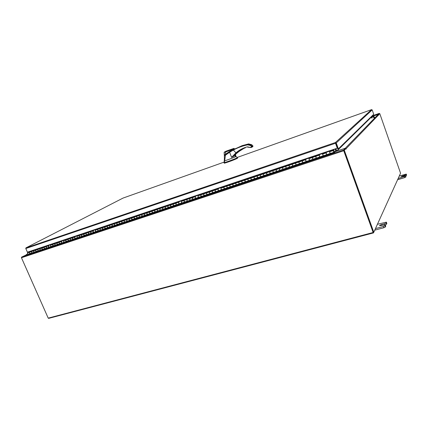 <?xml version="1.0" encoding="UTF-8"?>
<svg xmlns="http://www.w3.org/2000/svg" width="428" height="428" viewBox="0 0 428 428"><rect width="100%" height="100%" fill="white"/><g stroke="black" fill="none" stroke-linecap="round" stroke-linejoin="round"><path stroke-width="0.64" d="M326.714 154.674L323.306 155.808L322.685 154.08L322.701 154.818L323.52 155.942L326.976 154.786L326.168 153.663L326.19 152.903M333.701 152.347L330.245 153.497L329.619 151.758L329.646 152.496L330.4 153.443M312.986 159.253L309.653 160.361L309.032 158.649L309.037 159.387L309.872 160.484L313.259 159.36L312.424 158.253L312.424 157.515L315.827 156.375L315.832 157.113L316.661 158.226L320.08 157.087L319.261 155.969L319.293 155.214M299.541 163.731L296.288 164.817L295.748 164.159L295.668 163.127L295.657 163.86L296.518 164.935L299.83 163.833L298.974 162.752L298.985 162.014L302.318 160.896L302.312 161.634L303.163 162.72L306.507 161.607L305.667 160.516L305.715 159.756M286.38 168.118L283.197 169.178L282.651 168.536L282.582 167.509L282.555 168.236L283.438 169.295L286.685 168.215L285.808 167.15L285.834 166.417L289.098 165.326L289.071 166.059L289.943 167.129L293.223 166.032L292.356 164.962L292.426 164.208M273.492 172.414L270.378 173.452L269.817 172.821L269.763 171.799L269.726 172.527L270.63 173.559L273.808 172.505L272.909 171.462L272.952 170.729L276.146 169.659L276.108 170.392L277.002 171.441L280.212 170.371L279.324 169.317L279.409 168.568M267.147 174.528L264.065 175.555L263.498 174.929L263.455 173.912L263.407 174.64L264.322 175.662L267.468 174.613L266.558 173.586L266.66 172.837M254.649 178.695L251.637 179.701L251.054 179.086L251.022 178.075L250.969 178.797L251.899 179.803L254.981 178.776L254.055 177.764L254.114 177.037L257.212 175.999L257.158 176.727L258.079 177.743L261.192 176.705L260.272 175.689L260.385 174.94M242.403 182.777L239.455 183.762L238.867 183.157L238.845 182.151L238.776 182.874L239.723 183.858L242.746 182.852L241.799 181.863L241.874 181.135L244.912 180.118L244.843 180.846L245.779 181.841L248.834 180.825L247.898 179.824L248.021 179.075M230.403 186.779L227.514 187.742L226.915 187.148L226.91 186.148L226.829 186.865L227.792 187.833L230.751 186.849L229.793 185.875L229.879 185.153L232.853 184.158L232.773 184.88L233.731 185.854L236.716 184.859L235.764 183.88L235.908 183.136M224.491 188.748L221.634 189.7L221.03 189.117L221.03 188.117L220.939 188.834L221.913 189.791L224.844 188.818L223.876 187.855L224.031 187.111M218.638 190.701L215.814 191.642L215.198 191.065L215.204 190.069L215.113 190.781L216.092 191.733L218.997 190.765L218.018 189.813L218.178 189.069M207.104 194.547L204.333 195.468L203.712 194.901L203.733 193.911L203.626 194.622L204.627 195.553L207.473 194.606L206.478 193.67L206.585 192.953L209.447 191.995L209.34 192.712L209.929 193.584L213.208 192.696L212.218 191.749L212.39 191.011M206.938 192.835L206.654 192.932M201.422 196.441L198.678 197.351L198.052 196.789L198.078 195.805L197.966 196.511L198.972 197.436L201.791 196.495L200.791 195.569L200.973 194.831M190.219 200.176L187.534 201.069L186.897 200.518L186.934 199.534L186.811 200.24L187.833 201.149L190.599 200.229L189.583 199.314L189.706 198.603L192.488 197.672L192.365 198.389L192.958 199.239L196.168 198.373L195.157 197.452L195.345 196.714M184.698 202.016L182.039 202.899L181.397 202.353L181.44 201.374L181.317 202.08L182.339 202.979L185.078 202.064L184.056 201.16L184.259 200.427M157.862 210.961L155.343 211.801L154.679 211.277L154.749 210.314L154.599 211.009L155.653 211.871L158.269 210.999L157.215 210.137L157.37 209.431L159.997 208.554L159.842 209.26L160.446 210.078L163.528 209.244L162.485 208.377L162.635 207.671L165.283 206.783L165.133 207.489L165.738 208.313L168.841 207.473L167.797 206.596L167.947 205.889L170.622 204.996L170.478 205.702L171.077 206.537L174.201 205.691L173.169 204.803L173.308 204.097L176.01 203.193L175.871 203.899L176.47 204.739L179.616 203.883L178.588 202.99L178.792 202.257M168.327 205.761L168.017 205.868M157.761 209.303L157.44 209.41M152.646 212.7L150.148 213.529L149.484 213.01L149.559 212.053L149.404 212.748L150.469 213.599L153.053 212.737L151.994 211.881L152.229 211.154M147.478 214.423L145.006 215.247L144.338 214.733L144.413 213.77L144.257 214.465L145.327 215.311L147.89 214.455L146.825 213.609L147.066 212.882M137.286 217.82L134.863 218.628L134.189 218.12L134.274 217.167L134.108 217.857L135.184 218.687L137.704 217.852L136.628 217.017L136.799 216.322L139.33 215.471L139.159 216.172L139.774 216.969L142.775 216.161L141.705 215.321L141.946 214.599M137.206 216.183L136.874 216.295M132.257 219.494L129.855 220.297L129.181 219.794L129.272 218.842L129.101 219.532L130.187 220.356L132.68 219.521L131.599 218.697L131.851 217.975M107.797 227.648L105.513 228.408L104.817 227.931L104.93 226.995L104.742 227.675L105.85 228.461L108.236 227.669L107.128 226.877L107.326 226.187L109.718 225.385L109.525 226.075L110.146 226.845L113.035 226.07L111.933 225.272L112.125 224.582L114.544 223.774L114.351 224.465L114.977 225.235L117.882 224.454L116.785 223.651L116.972 222.961L119.412 222.143L119.225 222.833L119.845 223.614L122.766 222.828L121.675 222.014L121.862 221.324L124.323 220.5L124.141 221.19L124.757 221.977L127.699 221.18L126.613 220.367L126.875 219.644M107.754 226.048L107.407 226.161M98.317 230.81L96.075 231.559L95.374 231.088L95.492 230.152L95.3 230.831L96.418 231.607L98.756 230.826L97.643 230.05L97.846 229.365L100.2 228.573L99.997 229.264L100.623 230.023L103.474 229.253L102.367 228.472L102.645 227.755M93.641 232.367L91.415 233.11L90.715 232.639L90.838 231.714L90.64 232.388L91.758 233.158L94.085 232.383L92.962 231.612L93.256 230.901M79.849 236.962L77.687 237.684L76.981 237.23L77.115 236.31L76.906 236.978L77.538 237.717L78.04 237.727L80.298 236.973L79.169 236.224L79.389 235.544L81.662 234.785L81.443 235.464L82.074 236.203L84.856 235.459L83.728 234.699L83.942 234.02L86.237 233.249L86.023 233.934L86.649 234.678L89.447 233.929L88.323 233.164L88.617 232.452M75.333 238.471L73.193 239.182L72.482 238.733L72.621 237.813L72.407 238.482L73.541 239.225L75.788 238.482L75.285 238.471L74.654 237.733L74.959 237.026M66.415 241.44L64.312 242.141L63.601 241.697L63.745 240.782L63.526 241.451L64.163 242.178L64.671 242.184L66.875 241.451L65.73 240.718L65.96 240.038L68.175 239.3L67.945 239.974L69.09 240.713L71.31 239.969L70.807 239.964L70.171 239.231L70.481 238.524M53.323 245.806L51.28 246.485L50.558 246.052L50.713 245.148L50.483 245.811L51.125 246.523L51.638 246.523L53.789 245.811L52.633 245.094L52.874 244.42L55.03 243.698L54.795 244.372L55.431 245.089L58.112 244.367L57.598 244.361L56.961 243.644L57.197 242.976L59.374 242.248L59.139 242.917L59.776 243.639L62.472 242.917L61.964 242.911L61.327 242.189L61.648 241.483M57.662 242.82L57.282 242.944M44.78 248.657L42.773 249.326L42.046 248.898L42.206 247.994L41.976 248.657L42.613 249.358L43.132 249.358L45.245 248.657L44.726 248.657L44.089 247.951L44.33 247.282L46.454 246.571L46.213 247.24L46.85 247.946L49.498 247.24L48.343 246.528L48.669 245.827M44.801 247.127L44.421 247.256M40.558 250.059L38.573 250.722L37.846 250.3L38.006 249.401L37.771 250.059L38.413 250.76L41.029 250.059L40.51 250.059L39.868 249.358L40.205 248.668M32.228 252.841L30.276 253.488L29.543 253.071L29.714 252.178L29.473 252.836L30.115 253.526L30.639 253.52L32.699 252.836L32.175 252.841L31.533 252.146L31.784 251.482L33.855 250.792L33.603 251.455L34.245 252.151L36.851 251.455L36.327 251.455L35.685 250.76L36.022 250.064M32.261 251.322L31.875 251.455M27.761 252.83L27.419 253.52L28.061 254.211L29.291 254.179L334.289 152.619L29.297 254.173M333.792 152.036L334.15 152.175L335.167 151.191L335.322 151.624L334.316 152.609L29.195 254.2M330.448 153.631L334.268 152.614L334.156 152.175M333.942 152.464L333.829 152.026M333.733 151.673L335.167 151.191M333.984 149.286L334.156 150.174L333.273 151.02L333.738 152.331L333.112 150.586L334 149.741L333.872 149.324M326.371 152.844L326.264 153.968L326.767 154.658M319.812 156.974L316.442 158.098L315.928 157.418L316.025 156.193L312.419 157.52L313.039 159.232M319.481 155.15L319.358 156.274L319.866 156.958M306.229 161.506L302.933 162.603L302.403 161.934L302.537 160.714L299.209 161.827M305.918 159.692L305.758 160.816L306.282 161.484M292.64 164.138L298.979 162.014L299.07 163.052L299.6 163.71M292.929 165.936L289.708 167.011L289.168 166.358L289.328 165.138L286.065 166.23M289.087 165.331L292.367 164.229L292.447 165.261L292.987 165.914M279.634 168.493L285.824 166.422L285.899 167.45L286.444 168.097M279.907 170.28L276.755 171.328L276.199 170.692L276.392 169.472L272.941 170.735L273 171.756L273.556 172.393M276.14 169.665L279.35 168.589L279.414 169.616L279.966 170.258M266.895 172.757L266.649 173.88L267.216 174.506M260.866 176.625L257.822 177.641L257.244 177.021L257.479 175.806L254.109 177.042L254.141 178.053L254.719 178.674M260.625 174.859L260.32 174.961L260.363 175.978L260.936 176.604M248.497 180.75L245.517 181.739L244.928 181.135L245.191 179.921L241.868 181.14L241.89 182.151L242.478 182.756M248.272 178.995L247.956 179.102L247.983 180.113L248.566 180.723M236.374 184.789L233.458 185.763L232.859 185.164L233.142 183.954L229.868 185.158L229.879 186.159L230.478 186.752M236.165 183.045L235.839 183.157L235.855 184.163L236.449 184.762M224.299 187.02L223.962 187.138L223.962 188.138L224.566 188.721M218.457 188.978L218.109 189.096L218.109 190.091L218.719 190.674M212.844 192.632L210.046 193.563L209.426 192.991L209.757 191.787L206.901 192.744M212.668 190.915L212.315 191.038L212.304 192.028L212.919 192.605M200.909 194.852L206.58 192.958L206.564 193.948L207.184 194.521M201.262 194.735L200.898 194.858L200.876 195.847L201.502 196.415M195.789 198.314L193.082 199.218L192.45 198.662L192.814 197.463L189.7 198.608L189.668 199.592L190.299 200.149M195.639 196.618L195.27 196.741L195.243 197.731L195.874 198.287M184.559 200.331L184.179 200.459L184.142 201.438L184.778 201.989M179.225 203.835L176.598 204.712L175.956 204.172L176.352 202.979L173.297 204.103L173.249 205.076L173.896 205.617M179.097 202.155L178.711 202.289L178.669 203.263L179.311 203.808M173.811 205.643L171.211 206.51L170.558 205.975L170.965 204.782L168.295 205.675M168.445 207.43L165.871 208.292L165.219 207.757L165.631 206.569L162.624 207.676L162.565 208.645L163.218 209.174M165.272 206.788L167.936 205.895L167.883 206.868L168.53 207.403M163.132 209.201L160.58 210.052L159.922 209.527L159.986 208.559L160.35 208.34L157.723 209.217M152.55 211.047L157.36 209.436L157.295 210.405L157.953 210.929M147.387 212.775L152.143 211.186L152.079 212.149L152.737 212.668M141.871 214.621L146.981 212.914L146.906 213.872L147.569 214.391M142.358 216.129L139.908 216.943L139.239 216.434L139.319 215.477L139.699 215.252L137.174 216.103M142.273 214.487L141.861 214.626L141.78 215.584L142.454 216.097M132.188 217.863L136.789 216.327L136.709 217.28L137.377 217.788M127.212 219.532L131.765 218.007L131.68 218.959L132.354 219.462M127.277 221.153L124.901 221.945L124.222 221.453L124.313 220.506L124.709 220.276L121.852 221.329L121.755 222.276L122.44 222.769M124.313 220.506L126.784 219.676L126.693 220.623L127.373 221.121M122.344 222.801L119.984 223.587L119.305 223.095L119.401 222.148L119.797 221.918L116.962 222.967L116.86 223.908L117.545 224.4M117.449 224.433L115.116 225.208L114.431 224.721L114.533 223.78L114.934 223.55L112.115 224.588L112.013 225.529L112.698 226.016M112.601 226.048L110.29 226.819L109.605 226.332L109.712 225.396L110.114 225.165L107.722 225.963M102.998 227.637L107.316 226.198L107.203 227.134L107.899 227.616M103.036 229.237L100.773 229.991L100.077 229.515L100.189 228.579L100.601 228.349L97.835 229.371L97.718 230.301L98.419 230.772M100.189 228.579L102.554 227.787L102.442 228.723L103.137 229.199M93.609 230.783L93.16 230.933L93.042 231.864L93.737 232.334M89.003 233.913L86.798 234.646L86.098 234.186L86.226 233.26L86.643 233.025L83.931 234.025L83.802 234.951L84.509 235.411M88.981 232.334L88.526 232.484L88.403 233.415L89.104 233.881M84.407 235.443L82.224 236.17L81.518 235.716L81.652 234.79L82.074 234.555L79.378 235.55L79.244 236.475L79.95 236.93M75.323 236.903L74.863 237.064L74.723 237.984L75.435 238.433M70.855 239.964L68.731 240.67L68.02 240.22L68.164 239.306L68.598 239.07L66.383 239.808L65.949 240.049L65.805 240.964L66.522 241.408M70.85 238.401L70.385 238.562L70.246 239.477L70.957 239.926M62.012 242.911L59.931 243.602L59.214 243.163L59.364 242.253L59.802 242.013L57.625 242.74M62.017 241.36L61.546 241.52L61.402 242.43L62.119 242.874M57.652 244.367L55.587 245.051L54.87 244.613L55.019 243.709L55.463 243.468L52.863 244.431L52.708 245.335L53.43 245.768M55.019 243.709L57.186 242.981L57.036 243.89L57.753 244.329M49.033 247.234L47.005 247.914L46.283 247.48L46.443 246.576L46.887 246.341L44.769 247.047M49.049 245.704L48.573 245.865L48.418 246.769L49.14 247.202M40.114 248.695L44.319 247.288L44.159 248.192L44.887 248.62M40.585 248.534L40.104 248.7L39.938 249.599L40.665 250.027M36.375 251.455L34.406 252.113L33.678 251.691L33.844 250.797L34.299 250.557L32.228 251.247M36.407 249.936L35.92 250.102L35.754 251.001L36.482 251.418M27.676 252.862L31.774 251.487L31.608 252.386L32.335 252.804M29.767 251.391L29.853 251.712L28.152 252.702M29.714 252.178L28.12 252.627M35.931 250.096L38.461 249.16L36.375 249.861M42.206 247.994L40.553 248.459M46.443 246.576L49.017 245.624M59.364 242.253L61.985 241.285M70.395 238.556L72.632 237.808L70.818 238.326M72.621 237.813L75.291 236.828M88.537 232.479L90.848 231.709L88.944 232.254M90.838 231.714L93.577 230.703M104.93 226.995L102.966 227.557M129.272 218.842L127.175 219.446M134.274 217.167L132.15 217.782M144.413 213.77L142.24 214.401M149.559 212.053L147.355 212.689M154.749 210.314L152.518 210.961M175.999 203.198L179.059 202.07M184.19 200.454L187.271 199.32L184.522 200.24M192.477 197.677L195.601 196.527M203.733 193.911L201.224 194.649M212.325 191.032L215.519 189.861L212.63 190.824M215.204 190.069L218.419 188.887M223.967 187.132L227.209 185.945L224.267 186.929M235.844 183.152L238.851 182.146L236.133 182.954M247.962 179.097L251.033 178.069L248.24 178.899M260.331 174.956L263.461 173.907L260.588 174.763M266.607 172.853L270.02 171.607L266.863 172.661M282.582 167.509L279.596 168.397M295.668 163.127L292.602 164.042M302.312 160.901L305.881 159.596M315.821 156.381L319.443 155.054M322.685 154.08L326.334 152.743M398.152 178.513L405.434 176.127L405.632 175.635L401.095 176.587L404.947 175.122L406.268 174.094L399.281 176.015M406.076 174.576L406.407 175.534L406.263 174.126M405.434 176.127L405.771 177.096L405.626 175.667M397.596 179.739L404.631 177.641L404.294 176.678M405.771 177.096L404.631 177.641M406.407 175.534L405.728 175.924M375.463 228.589L383.424 226.471L384.949 225.695L385.286 224.818L379.513 225.7C379.577 225.342 380.241 224.973 381.503 224.588L384.558 223.774L386.061 223.009L386.388 222.153L377.416 224.288M386.061 223.009L386.5 224.251L386.821 223.464L386.382 222.228M384.949 225.695L385.398 226.952L385.73 226.144L385.28 224.893M374.757 230.146L383.873 227.728L383.424 226.471M385.398 226.952L383.873 227.728M386.5 224.251L385.323 224.919M223.983 162.661L224.197 162.661C227.027 161.971 237.931 157.804 237.438 157.595L237.577 157.964C238.07 158.173 227.166 162.34 224.342 163.025L224.122 163.025M225.321 154.936L224.406 155.969L224.358 160.842L224.7 160.784C224.652 160.875 231.495 158.574 235.48 156.782L235.951 156.471M224.342 163.025L224.657 160.8M224.395 158.515L224.112 163.052M235.544 155.423L235.962 156.498L235.475 156.766M234.175 149.035L225.497 154.631L233.244 149.763M225.497 154.631L224.556 155.615M228.242 150.463L225.165 151.587L228.242 150.463M227.231 150.742L225.31 151.571L227.231 150.742M233.281 149.516L233.923 149.169M233.731 149.276L234.351 148.778C231.179 150.335 228.188 152.224 225.39 154.433L225.577 154.567M225.679 151.544L225.679 151.983L224.379 152.304L225.818 151.245L233.79 148.441L225.679 151.544L234.073 148.414L234.341 148.703L225.679 151.983L225.39 154.433L224.368 155.257L224.604 155.428M224.588 151.903L224.16 152.309L224.288 155.385M224.481 155.583L224.16 152.298M224.283 163.175L224.486 163.17C226.926 162.554 235.967 159.275 237.556 158.178L237.294 158.183M235.48 156.782L234.993 154.658L235.946 153.401L235.411 154.026M235.031 155.631L231.601 157.354L229.601 152.25L225.401 155.241L224.7 160.784M235.518 155.353L235.807 153.839L235.448 154.743L235.967 156.482L237.438 157.595M235.48 154.374L235.047 154.513M234.742 155.942L234.587 154.685L235.325 154.117M229.472 151.999L229.601 152.25L233.34 150.051L235.935 152.844L231.601 157.354L236.31 153.074L243.992 148.334L235.951 153.395L237.363 152.208M224.545 155.642L224.984 155.198M235.892 153.443L241.365 149.581L235.651 154.203M251.648 147.291L250.985 147.532L250.722 147.232L251.68 146.59L250.594 145.557L247.742 144.835C242.623 145.889 237.824 147.628 233.34 150.051L233.276 149.634L229.601 151.913M236.31 153.074L235.935 152.844C239.247 149.977 243.056 147.965 247.368 146.815L250.963 147.542M232.174 150.249L242.109 145.648L231.366 150.784M243.992 148.334L245.34 147.821M229.654 151.886L231.008 151.047M251.611 146.906L251.873 147.211L252.071 146.264L250.936 145.183L247.775 144.375L241.13 146.189L233.276 149.634M250.498 147.5L247.598 147.13L250.487 147.478M247.742 144.835L247.775 144.375L248.604 143.91L242.109 145.648L248.615 143.91L251.718 144.734L252.852 145.841M236.866 152.603L235.93 153.545M237.508 152.09L237.08 152.753M251.969 147.162L252.488 146.745M252.713 146.734L252.836 145.82L251.68 146.59M372.189 109.916L336.253 142.931L335.6 143.048L335.413 142.529L371.574 109.632L372.189 109.916L373.714 114.271L338.382 148.842L336.253 142.931L335.413 142.529L337.275 148.184L27.413 252.178L25.803 248.518L25.915 247.903L25.782 248.47M25.91 247.903L123.05 198.078L224.085 162.116L123.055 198.073L25.915 247.903L335.413 142.529M27.702 252.081L28.002 252.75M25.766 248.475L27.697 252.852M25.803 248.518L335.499 143.262L337.275 148.184M335.729 143.107L337.858 149.014L338.382 148.842M335.076 148.917L335.943 151.319L335.29 151.533M335.204 148.874L336.114 151.416M373.114 116.127L378.379 114.281L379.251 113.383L372.028 115.918L379.251 113.383L379.454 113.73M378.737 114.431L379.385 113.762L378.737 114.431M27.847 254.157L21.582 257.116L21.459 257.742L48.214 318.122L48.653 318.379L373.409 232.928M373.724 232.297L373.435 232.923L373.146 232.5L343.748 150.742L343.647 149.998L345.305 148.297L335.943 151.319M343.839 150.522L345.492 148.816L345.305 148.297M373.27 232.393L343.85 150.635M373.377 232.918L48.653 318.379M336.317 151.293L335.402 148.81M371.75 116.609L336.772 150.982L335.921 148.634M346.054 148.602L343.818 150.544L345.524 148.778L346.054 148.602L346.247 149.056L345.3 148.238L336.895 151.041L371.9 116.593M373.163 116.143L378.261 114.356L378.999 114.918L378.85 114.56M379.385 113.762L378.892 114.549M343.818 150.544L373.259 232.42L373.794 232.276L400.555 173.212L379.786 113.618M344.353 150.367L373.794 232.276M27.799 254.13L26.183 254.714M21.4 257.629L48.193 318.084M372.216 117.764L371.563 117.133M371.895 118.192C372.392 117.582 372.248 117.235 371.456 117.16L371.397 117.186M371.889 118.16L371.269 117.267M374.479 117.486C373.944 116.346 373.045 115.929 371.788 116.239L371.846 116.181C373.104 115.87 374.002 116.288 374.537 117.427M374.008 117.968C373.467 116.823 372.569 116.405 371.301 116.716L371.36 116.657C372.622 116.346 373.526 116.764 374.067 117.909M28.061 254.211L30.115 253.526M32.175 252.841L34.245 252.151M36.327 251.455L38.413 250.76M40.51 250.059L42.613 249.358M44.726 248.657L46.85 247.946M48.985 247.234L51.125 246.523M53.275 245.806L55.431 245.089M57.598 244.361L59.776 243.639M61.964 242.911L64.163 242.178M66.367 241.44L68.582 240.702M70.807 239.964L73.038 239.215M75.285 238.471L77.538 237.717M79.801 236.962L82.074 236.203M84.359 235.443L86.649 234.678M88.954 233.913L91.266 233.142M93.593 232.367L95.926 231.585M98.269 230.804L100.623 230.023M102.988 229.231L105.363 228.44M107.749 227.648L110.146 226.845M112.559 226.043L114.977 225.235M117.406 224.427L119.845 223.614M122.296 222.795L124.757 221.977M127.234 221.153L129.716 220.324M132.215 219.489L134.724 218.655M137.244 217.815L139.774 216.969M142.315 216.124L144.867 215.273M147.435 214.417L150.014 213.556M152.603 212.695L155.209 211.828M157.82 210.956L160.446 210.078M163.089 209.201L165.738 208.313M168.402 207.425L171.077 206.537M173.768 205.638L176.47 204.739M179.188 203.835L181.911 202.926M184.655 202.011L187.411 201.09M190.176 200.17L192.958 199.239M195.751 198.308L198.56 197.372M201.379 196.436L204.215 195.489M207.066 194.537L209.929 193.584M212.802 192.627L215.696 191.664M218.601 190.695L221.522 189.722M224.454 188.743L227.402 187.758M230.366 186.769L233.346 185.779M236.336 184.778L239.348 183.778M242.371 182.772L245.41 181.756M248.459 180.739L251.53 179.717M254.617 178.69L257.715 177.652M260.834 176.614L263.964 175.571M267.115 174.522L270.277 173.468M273.46 172.404L276.659 171.339M279.875 170.269L283.101 169.194M286.348 168.108L289.617 167.022M292.896 165.925L296.197 164.828M299.514 163.721L302.847 162.608M306.197 161.49L309.567 160.372M312.954 159.237L316.362 158.103M319.786 156.964L323.226 155.819M326.687 154.663L330.165 153.502M329.619 151.758L333.112 150.586M309.032 158.649L312.419 157.52M269.763 171.799L272.941 170.735M263.455 173.912L266.601 172.859M257.207 176.004L260.32 174.961M251.022 178.075L254.109 177.042M244.902 180.124L247.956 179.102M238.845 182.151L241.868 181.14M232.848 184.163L235.839 183.157M226.91 186.148L229.868 185.158M221.03 188.117L223.962 187.138M209.442 192.001L212.315 191.038M198.078 195.805L200.898 194.858M186.934 199.534L189.7 198.608M181.44 201.374L184.179 200.459M170.612 205.001L173.297 204.103M159.986 208.559L162.624 207.676M139.319 215.477L141.861 214.626M119.401 222.148L121.852 221.329M114.533 223.78L116.962 222.967M109.712 225.396L112.115 224.588M95.492 230.152L97.835 229.371M86.226 233.26L88.526 232.484M81.652 234.79L83.931 234.025M77.115 236.31L79.378 235.55M68.164 239.306L70.385 238.562M63.745 240.782L65.949 240.049M50.713 245.148L52.863 244.431M38.006 249.401L40.104 248.7M33.844 250.797L35.92 250.102M29.853 251.712L334 149.741M29.869 251.621L333.984 149.634M405.123 175.63L404.947 175.122M402.588 175.828L402.759 176.315M384.89 224.711L384.558 223.774M381.503 224.588L381.813 225.454M238.498 151.549L237.433 152.438M247.598 147.13L247.368 146.815M250.594 145.557L251.75 144.76M252.953 146.018L251.744 144.728L248.641 143.904M252.798 146.676L252.948 146.001M252.076 147.093L252.392 146.751M252.782 146.52L252.333 146.836M371.574 109.632L237.23 157.44L371.574 109.632M343.647 149.998L21.582 257.116M335.306 151.64L335.959 151.426M343.748 150.742L21.459 257.742M373.146 232.5L48.214 318.122M345.3 148.238L378.261 114.356M378.887 114.64L346.134 148.644M27.601 253.948L26.306 254.628L27.601 253.943M405.963 176.593L405.632 175.635M406.6 175.047L406.268 174.094M385.735 226.07L385.286 224.818M386.826 223.389L386.388 222.153M225.155 151.667L228.274 150.447M224.395 158.36L224.342 156.065M237.438 152.432L235.817 154.005M230.719 151.218L229.884 151.737M250.503 147.505L250.969 147.537"/></g></svg>
